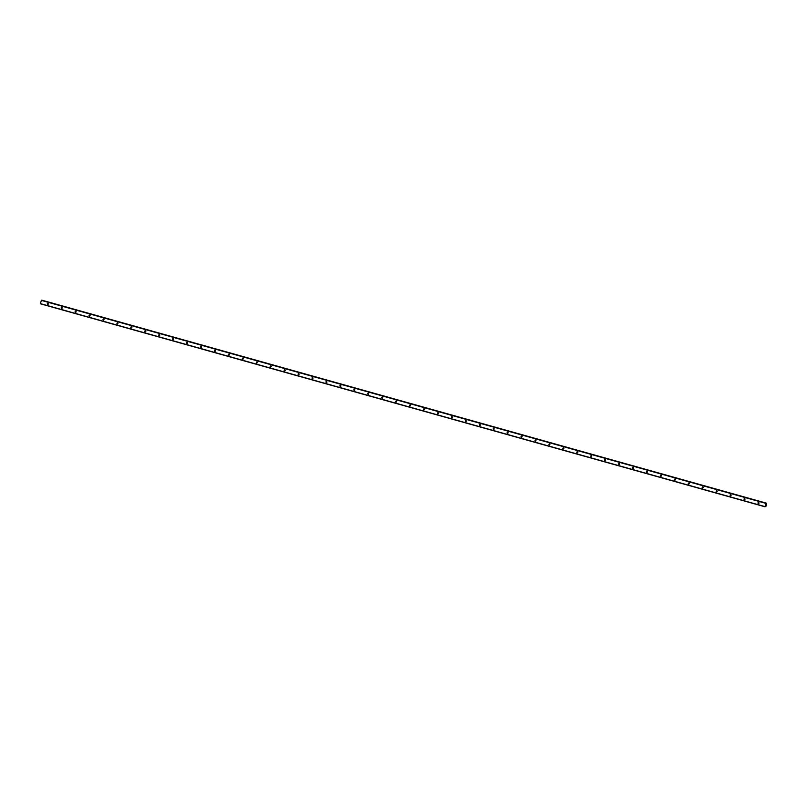 <?xml version="1.0" encoding="UTF-8"?>
<svg xmlns="http://www.w3.org/2000/svg" width="807" height="807" viewBox="0 0 807 807"><rect width="100%" height="100%" fill="white"/><g stroke="black" fill="none" stroke-linecap="round" stroke-linejoin="round"><path stroke-width="1.21" d="M47.885 303.432A0.525 0.504 91.6 0 1 47.744 304.461A0.525 0.504 91.6 0 1 47.25 303.856A0.525 0.504 91.6 0 1 47.885 303.432M61.826 307.336A0.525 0.504 91.6 0 1 61.675 308.365A0.525 0.504 91.6 0 1 61.191 307.76A0.525 0.504 91.6 0 1 61.826 307.336M75.757 311.24A0.525 0.504 91.6 0 1 75.616 312.269A0.525 0.504 91.6 0 1 75.122 311.673A0.525 0.504 91.6 0 1 75.757 311.24M89.698 315.144A0.525 0.504 91.6 0 1 89.547 316.173A0.525 0.504 91.6 0 1 89.063 315.577A0.525 0.504 91.6 0 1 89.698 315.144M103.629 319.047A0.525 0.504 91.6 0 1 103.488 320.076A0.525 0.504 91.6 0 1 102.993 319.481A0.525 0.504 91.6 0 1 103.629 319.047M117.57 322.951A0.525 0.504 91.6 0 1 117.419 323.98A0.525 0.504 91.6 0 1 116.934 323.385A0.525 0.504 91.6 0 1 117.57 322.951M131.501 326.855A0.525 0.504 91.6 0 1 131.359 327.884A0.525 0.504 91.6 0 1 130.865 327.289A0.525 0.504 91.6 0 1 131.501 326.855M145.442 330.759A0.525 0.504 91.6 0 1 145.29 331.788A0.525 0.504 91.6 0 1 144.806 331.193A0.525 0.504 91.6 0 1 145.442 330.759M159.372 334.663A0.525 0.504 91.6 0 1 159.231 335.692A0.525 0.504 91.6 0 1 158.737 335.097A0.525 0.504 91.6 0 1 159.372 334.663M173.313 338.567A0.525 0.504 91.6 0 1 173.162 339.596A0.525 0.504 91.6 0 1 172.678 339.001A0.525 0.504 91.6 0 1 173.313 338.567M187.244 342.471A0.525 0.504 91.6 0 1 187.103 343.5A0.525 0.504 91.6 0 1 186.609 342.904A0.525 0.504 91.6 0 1 187.244 342.471M201.185 346.374A0.525 0.504 91.6 0 1 201.034 347.403A0.525 0.504 91.6 0 1 200.55 346.808A0.525 0.504 91.6 0 1 201.185 346.374M215.116 350.278A0.525 0.504 91.6 0 1 214.975 351.307A0.525 0.504 91.6 0 1 214.48 350.712A0.525 0.504 91.6 0 1 215.116 350.278M229.057 354.182A0.525 0.504 91.6 0 1 228.906 355.211A0.525 0.504 91.6 0 1 228.421 354.616A0.525 0.504 91.6 0 1 229.057 354.182M242.988 358.086A0.525 0.504 91.6 0 1 242.846 359.115A0.525 0.504 91.6 0 1 242.352 358.52A0.525 0.504 91.6 0 1 242.988 358.086M256.929 362A0.525 0.504 91.6 0 1 256.777 363.019A0.525 0.504 91.6 0 1 256.293 362.424A0.525 0.504 91.6 0 1 256.929 362M270.859 365.904A0.525 0.504 91.6 0 1 270.718 366.923A0.525 0.504 91.6 0 1 270.224 366.328A0.525 0.504 91.6 0 1 270.859 365.904M284.8 369.808A0.525 0.504 91.6 0 1 284.649 370.827A0.525 0.504 91.6 0 1 284.165 370.231A0.525 0.504 91.6 0 1 284.8 369.808M298.731 373.712A0.525 0.504 91.6 0 1 298.59 374.73A0.525 0.504 91.6 0 1 298.096 374.135A0.525 0.504 91.6 0 1 298.731 373.712M312.672 377.615A0.525 0.504 91.6 0 1 312.521 378.634A0.525 0.504 91.6 0 1 312.037 378.039A0.525 0.504 91.6 0 1 312.672 377.615M326.603 381.519A0.525 0.504 91.6 0 1 326.462 382.538A0.525 0.504 91.6 0 1 325.967 381.943A0.525 0.504 91.6 0 1 326.603 381.519M340.544 385.423A0.525 0.504 91.6 0 1 340.393 386.442A0.525 0.504 91.6 0 1 339.908 385.847A0.525 0.504 91.6 0 1 340.544 385.423M354.475 389.327A0.525 0.504 91.6 0 1 354.334 390.346A0.525 0.504 91.6 0 1 353.839 389.751A0.525 0.504 91.6 0 1 354.475 389.327M368.416 393.231A0.525 0.504 91.6 0 1 368.264 394.25A0.525 0.504 91.6 0 1 367.78 393.655A0.525 0.504 91.6 0 1 368.416 393.231M382.347 397.135A0.525 0.504 91.6 0 1 382.195 398.154A0.525 0.504 91.6 0 1 381.711 397.558A0.525 0.504 91.6 0 1 382.347 397.135M396.287 401.039A0.525 0.504 91.6 0 1 396.136 402.057A0.525 0.504 91.6 0 1 395.652 401.462A0.525 0.504 91.6 0 1 396.287 401.039M410.218 404.943A0.525 0.504 91.6 0 1 410.067 405.961A0.525 0.504 91.6 0 1 409.583 405.366A0.525 0.504 91.6 0 1 410.218 404.943M424.159 408.846A0.525 0.504 91.6 0 1 424.008 409.865A0.525 0.504 91.6 0 1 423.524 409.27A0.525 0.504 91.6 0 1 424.159 408.846M438.09 412.75A0.525 0.504 91.6 0 1 437.939 413.769A0.525 0.504 91.6 0 1 437.455 413.174A0.525 0.504 91.6 0 1 438.09 412.75M452.031 416.654A0.525 0.504 91.6 0 1 451.88 417.673A0.525 0.504 91.6 0 1 451.395 417.078A0.525 0.504 91.6 0 1 452.031 416.654M465.962 420.558A0.525 0.504 91.6 0 1 465.81 421.577A0.525 0.504 91.6 0 1 465.326 420.982A0.525 0.504 91.6 0 1 465.962 420.558M479.903 424.462A0.525 0.504 91.6 0 1 479.751 425.481A0.525 0.504 91.6 0 1 479.267 424.885A0.525 0.504 91.6 0 1 479.903 424.462M493.834 428.366A0.525 0.504 91.6 0 1 493.682 429.385A0.525 0.504 91.6 0 1 493.198 428.789A0.525 0.504 91.6 0 1 493.834 428.366M507.774 432.27A0.525 0.504 91.6 0 1 507.623 433.288A0.525 0.504 91.6 0 1 507.139 432.693A0.525 0.504 91.6 0 1 507.774 432.27M521.705 436.173A0.525 0.504 91.6 0 1 521.554 437.192A0.525 0.504 91.6 0 1 521.07 436.597A0.525 0.504 91.6 0 1 521.705 436.173M535.646 440.077A0.525 0.504 91.6 0 1 535.495 441.096A0.525 0.504 91.6 0 1 535.011 440.501A0.525 0.504 91.6 0 1 535.646 440.077M549.577 443.981A0.525 0.504 91.6 0 1 549.426 445A0.525 0.504 91.6 0 1 548.942 444.405A0.525 0.504 91.6 0 1 549.577 443.981M563.518 447.885A0.525 0.504 91.6 0 1 563.367 448.904A0.525 0.504 91.6 0 1 562.883 448.309A0.525 0.504 91.6 0 1 563.518 447.885M577.449 451.789A0.525 0.504 91.6 0 1 577.298 452.808A0.525 0.504 91.6 0 1 576.813 452.213A0.525 0.504 91.6 0 1 577.449 451.789M591.39 455.693A0.525 0.504 91.6 0 1 591.238 456.712A0.525 0.504 91.6 0 1 590.754 456.116A0.525 0.504 91.6 0 1 591.39 455.693M605.321 459.597A0.525 0.504 91.6 0 1 605.169 460.615A0.525 0.504 91.6 0 1 604.685 460.02A0.525 0.504 91.6 0 1 605.321 459.597M619.262 463.5A0.525 0.504 91.6 0 1 619.11 464.519A0.525 0.504 91.6 0 1 618.626 463.924A0.525 0.504 91.6 0 1 619.262 463.5M633.192 467.404A0.525 0.504 91.6 0 1 633.041 468.423A0.525 0.504 91.6 0 1 632.557 467.828A0.525 0.504 91.6 0 1 633.192 467.404M647.133 471.308A0.525 0.504 91.6 0 1 646.982 472.327A0.525 0.504 91.6 0 1 646.498 471.732A0.525 0.504 91.6 0 1 647.133 471.308M661.064 475.212A0.525 0.504 91.6 0 1 660.913 476.231A0.525 0.504 91.6 0 1 660.429 475.636A0.525 0.504 91.6 0 1 661.064 475.212M675.005 479.116A0.525 0.504 91.6 0 1 674.854 480.135A0.525 0.504 91.6 0 1 674.37 479.54A0.525 0.504 91.6 0 1 675.005 479.116M688.936 483.02A0.525 0.504 91.6 0 1 688.785 484.039A0.525 0.504 91.6 0 1 688.3 483.443A0.525 0.504 91.6 0 1 688.936 483.02M702.877 486.924A0.525 0.504 91.6 0 1 702.726 487.942A0.525 0.504 91.6 0 1 702.241 487.347A0.525 0.504 91.6 0 1 702.877 486.924M716.808 490.827A0.525 0.504 91.6 0 1 716.656 491.846A0.525 0.504 91.6 0 1 716.172 491.251A0.525 0.504 91.6 0 1 716.808 490.827M730.749 494.731A0.525 0.504 91.6 0 1 730.597 495.75A0.525 0.504 91.6 0 1 730.113 495.155A0.525 0.504 91.6 0 1 730.749 494.731M744.679 498.635A0.525 0.504 91.6 0 1 744.528 499.654A0.525 0.504 91.6 0 1 744.044 499.059A0.525 0.504 91.6 0 1 744.679 498.635M758.62 502.539A0.525 0.504 91.6 0 1 758.469 503.568A0.525 0.504 91.6 0 1 757.985 502.963A0.525 0.504 91.6 0 1 758.62 502.539M41.46 300.194L766.115 503.205L41.46 300.194L40.35 303.775L765.016 506.786L765.883 503.366L766.226 503.871L766.65 503.225L766.004 506.221L765.016 506.786M41.984 300.214L766.549 503.326M758.751 502.6A0.525 0.504 -88.4 0 0 758.721 503.497M744.811 498.696A0.525 0.504 -88.4 0 0 744.79 499.594M730.88 494.792A0.525 0.504 -88.4 0 0 730.849 495.69M716.939 490.888A0.525 0.504 -88.4 0 0 716.919 491.786M703.008 486.984A0.525 0.504 -88.4 0 0 702.988 487.882M689.067 483.08A0.525 0.504 -88.4 0 0 689.047 483.978M675.136 479.176A0.525 0.504 -88.4 0 0 675.116 480.074M661.195 475.273A0.525 0.504 -88.4 0 0 661.175 476.17M647.264 471.369A0.525 0.504 -88.4 0 0 647.244 472.266M633.324 467.465A0.525 0.504 -88.4 0 0 633.303 468.363M619.393 463.561A0.525 0.504 -88.4 0 0 619.373 464.459M605.452 459.657A0.525 0.504 -88.4 0 0 605.432 460.555M591.521 455.753A0.525 0.504 -88.4 0 0 591.501 456.651M577.58 451.849A0.525 0.504 -88.4 0 0 577.56 452.747M563.649 447.946A0.525 0.504 -88.4 0 0 563.629 448.843M549.708 444.042A0.525 0.504 -88.4 0 0 549.688 444.939M535.777 440.138A0.525 0.504 -88.4 0 0 535.757 441.036M521.836 436.234A0.525 0.504 -88.4 0 0 521.816 437.132M507.906 432.33A0.525 0.504 -88.4 0 0 507.885 433.228M493.965 428.426A0.525 0.504 -88.4 0 0 493.945 429.324M480.034 424.522A0.525 0.504 -88.4 0 0 480.014 425.42M466.103 420.618A0.525 0.504 -88.4 0 0 466.073 421.516M452.162 416.715A0.525 0.504 -88.4 0 0 452.142 417.612M438.231 412.811A0.525 0.504 -88.4 0 0 438.201 413.709M424.29 408.907A0.525 0.504 -88.4 0 0 424.27 409.805M410.36 405.003A0.525 0.504 -88.4 0 0 410.329 405.901M396.419 401.099A0.525 0.504 -88.4 0 0 396.398 401.997M382.488 397.195A0.525 0.504 -88.4 0 0 382.457 398.093M368.547 393.291A0.525 0.504 -88.4 0 0 368.527 394.189M354.616 389.388A0.525 0.504 -88.4 0 0 354.586 390.285M340.675 385.484A0.525 0.504 -88.4 0 0 340.655 386.382M326.744 381.58A0.525 0.504 -88.4 0 0 326.714 382.478M312.803 377.676A0.525 0.504 -88.4 0 0 312.783 378.564M298.872 373.772A0.525 0.504 -88.4 0 0 298.842 374.66M284.932 369.868A0.525 0.504 -88.4 0 0 284.911 370.756M271.001 365.964A0.525 0.504 -88.4 0 0 270.97 366.852M257.06 362.061A0.525 0.504 -88.4 0 0 257.04 362.948M243.129 358.157A0.525 0.504 -88.4 0 0 243.099 359.044M229.188 354.243A0.525 0.504 -88.4 0 0 229.168 355.141M215.257 350.339A0.525 0.504 -88.4 0 0 215.227 351.237M201.316 346.435A0.525 0.504 -88.4 0 0 201.296 347.333M187.385 342.531A0.525 0.504 -88.4 0 0 187.355 343.429M173.444 338.627A0.525 0.504 -88.4 0 0 173.424 339.525M159.514 334.723A0.525 0.504 -88.4 0 0 159.483 335.621M145.573 330.82A0.525 0.504 -88.4 0 0 145.553 331.717M131.642 326.916A0.525 0.504 -88.4 0 0 131.612 327.813M117.701 323.012A0.525 0.504 -88.4 0 0 117.681 323.91M103.77 319.108A0.525 0.504 -88.4 0 0 103.74 320.006M89.829 315.204A0.525 0.504 -88.4 0 0 89.809 316.102M75.898 311.3A0.525 0.504 -88.4 0 0 75.868 312.198M61.957 307.396A0.525 0.504 -88.4 0 0 61.937 308.294M48.027 303.493A0.525 0.504 -88.4 0 0 47.996 304.39M41.308 300.194L765.964 503.205M41.218 300.355L765.883 503.366M40.35 303.614L765.016 506.625M41.903 300.275L766.559 503.286M41.934 300.214L766.6 503.225"/></g></svg>
